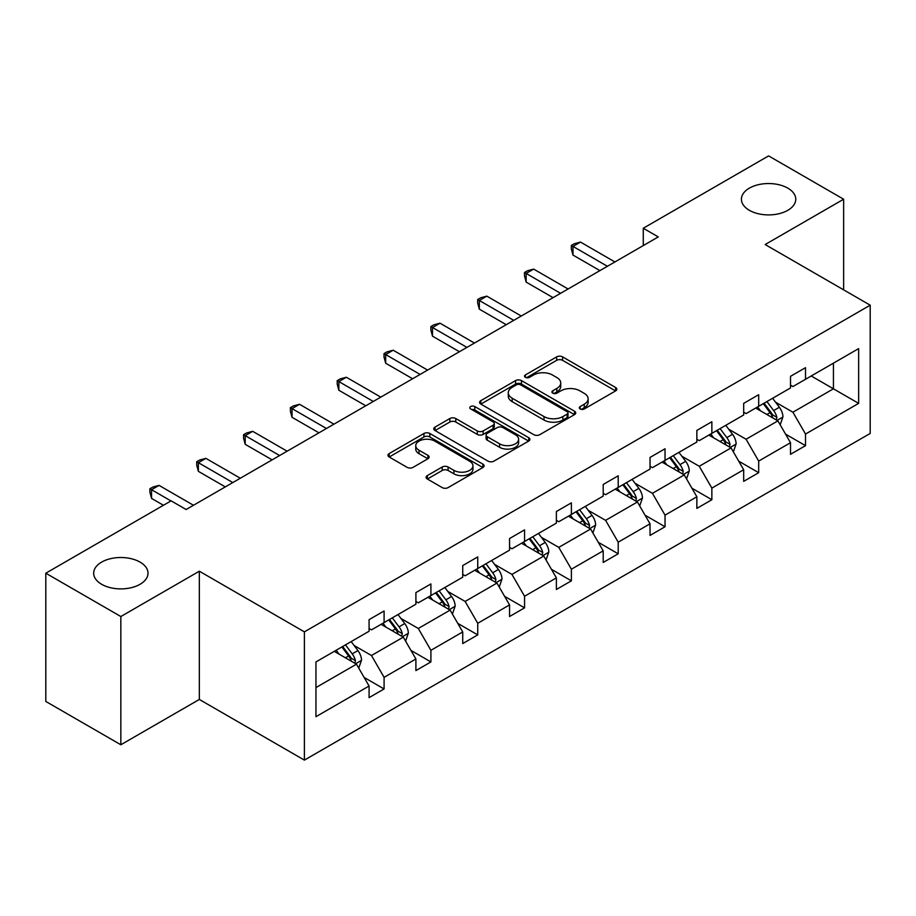 <?xml version="1.0" encoding="UTF-8"?>
<svg xmlns="http://www.w3.org/2000/svg" width="916" height="916" viewBox="0 0 916 916"><rect width="100%" height="100%" fill="white"/><g stroke="black" fill="none" stroke-linecap="round" stroke-linejoin="round"><path stroke-width="1.37" d="M140.056 562.103A27.171 15.686 0 0 0 110.447 558.703A27.171 15.686 0 0 0 93.672 573.198A27.171 15.686 0 0 0 101.63 584.293A27.171 15.686 0 0 0 131.24 587.694A27.171 15.686 0 0 0 148.014 573.198A27.171 15.686 0 0 0 140.056 562.103M787.806 188.135A27.171 15.686 0 0 0 758.196 184.734A27.171 15.686 0 0 0 741.422 199.219A27.171 15.686 0 0 0 749.38 210.314A27.171 15.686 0 0 0 778.989 213.714A27.171 15.686 0 0 0 795.764 199.219A27.171 15.686 0 0 0 787.806 188.135M580.172 408.96A2.92 1.683 0 0 0 584.305 408.96L615.609 390.892A4.168 2.405 0 0 0 616.823 389.185A4.168 2.405 0 0 0 615.609 387.491L562.573 356.874A4.168 2.405 0 0 0 556.676 356.874L525.372 374.942A2.92 1.683 0 0 0 524.524 376.132A2.92 1.683 0 0 0 525.372 377.323A2.92 1.683 0 0 0 529.494 377.323L533.547 374.988A13.328 7.694 0 0 1 552.405 374.988L556.825 377.541A13.328 7.694 0 0 1 560.729 382.98A13.328 7.694 0 0 1 556.825 388.418L552.772 390.766A2.92 1.683 0 0 0 551.924 391.956A2.92 1.683 0 0 0 552.772 393.147A2.92 1.683 0 0 0 556.905 393.147L560.947 390.8A13.328 7.694 0 0 1 579.805 390.8L584.225 393.353A13.328 7.694 0 0 1 588.129 398.804A13.328 7.694 0 0 1 584.225 404.242L580.172 406.578A2.92 1.683 0 0 0 579.324 407.769A2.92 1.683 0 0 0 580.172 408.96L580.172 406.578M427.337 475.599A4.168 2.405 0 0 0 426.112 477.305A4.168 2.405 0 0 0 427.337 478.999L442.21 487.598A4.168 2.405 0 0 0 448.107 487.598L482.869 467.526A4.168 2.405 0 0 0 484.095 465.82A4.168 2.405 0 0 0 482.869 464.114L429.844 433.497A4.168 2.405 0 0 0 423.948 433.497L389.185 453.569A4.168 2.405 0 0 0 387.96 455.275A4.168 2.405 0 0 0 389.185 456.97L407.151 467.355A4.168 2.405 0 0 0 413.047 467.355L427.921 458.756A4.168 2.405 0 0 0 429.146 457.061A4.168 2.405 0 0 0 427.921 455.355L419.013 450.214A11.141 6.435 0 0 1 415.75 445.657A11.141 6.435 0 0 1 422.631 439.714A11.141 6.435 0 0 1 434.779 441.111L469.69 461.275A11.141 6.435 0 0 1 472.954 465.82A11.141 6.435 0 0 1 466.072 471.763A11.141 6.435 0 0 1 453.924 470.366L448.107 467.011A4.168 2.405 0 0 0 442.21 467.011L427.337 475.599L427.337 478.999M199.333 571.206L120.843 616.525L45.8 573.198L45.8 701.438L120.843 744.765L199.333 699.446L304.387 760.108L304.387 631.857L199.333 571.206L199.333 699.446M843.636 289.857L843.636 199.219L765.146 244.538L870.2 305.188L304.387 631.857M843.636 199.219L768.593 155.892L643.272 228.244L643.272 245.58M45.8 573.198L171.12 500.846L186.131 509.514L658.283 236.912L643.272 228.244M533.845 434.688A4.168 2.405 0 0 0 539.742 434.688L574.504 414.616A4.168 2.405 0 0 0 575.729 412.921A4.168 2.405 0 0 0 574.504 411.215L521.467 380.598A4.168 2.405 0 0 0 515.582 380.598L480.808 400.67A4.168 2.405 0 0 0 479.595 402.376A4.168 2.405 0 0 0 480.808 404.07L533.845 434.688M471.809 409.589A2.92 1.683 0 0 1 474.774 410.002L474.774 406.544L528.692 437.665A4.168 2.405 0 0 1 529.906 439.371A4.168 2.405 0 0 1 528.692 441.065L493.919 461.137A4.168 2.405 0 0 1 488.033 461.137L434.997 430.52L434.997 427.119A4.168 2.405 0 0 0 433.772 428.825A4.168 2.405 0 0 0 434.997 430.52M434.997 427.119L449.87 418.532A4.168 2.405 0 0 1 455.767 418.532L477.282 430.944A4.168 2.405 0 0 0 483.167 430.944L493.037 425.253A4.168 2.405 0 0 0 494.262 423.547A4.168 2.405 0 0 0 493.037 421.852L470.652 408.925A2.92 1.683 0 0 1 469.793 407.735A2.92 1.683 0 0 1 471.591 406.177A2.92 1.683 0 0 1 474.774 406.544M120.843 616.525L120.843 744.765M315.951 661.925L369.079 631.25L369.079 619.64L384.09 610.983L384.09 622.594L415.898 604.217L415.898 592.606L430.909 583.939L430.909 595.56L462.729 577.183L462.729 565.573L477.74 556.905L477.74 568.515L509.548 550.15L509.548 538.539L524.559 529.872L524.559 541.482L556.378 523.116L556.378 511.506L571.389 502.838L571.389 514.448L603.209 496.083L603.209 484.472L618.208 475.805L618.208 487.415L650.028 469.049L650.028 457.439L665.039 448.771L665.039 460.382L696.858 442.016L696.858 430.405L711.858 421.738L711.858 433.348L743.678 414.982L743.678 403.372L758.688 394.704L758.688 406.315L790.508 387.949L790.508 376.327L805.519 367.671L805.519 379.281L858.647 348.607L858.647 403.372L805.519 434.047L805.519 445.657L790.508 454.313L790.508 442.703L758.688 461.08L758.688 472.69L743.678 481.358L743.678 469.736L711.858 488.114L711.858 499.724L696.858 508.391L696.858 496.781L665.039 515.147L665.039 526.757L650.028 535.425L650.028 523.815L618.208 542.18L618.208 553.791L603.209 562.458L603.209 550.848L571.389 569.214L571.389 580.824L556.378 589.492L556.378 577.881L524.559 596.247L524.559 607.858L509.548 616.525L509.548 604.915L477.74 623.281L477.74 634.891L462.729 643.559L462.729 631.948L430.909 650.314L430.909 661.925L415.898 670.592L415.898 658.982L384.09 677.348L384.09 688.958L369.079 697.626L369.079 686.015L315.951 716.69L315.951 661.925M304.387 760.108L870.2 433.44L870.2 305.188M381.079 624.323L403.292 637.147L371.472 655.513L354.103 645.482M371.472 655.513L384.09 677.348M403.292 637.147L415.898 658.982M369.079 628.479L371.472 629.865L384.09 622.594M427.909 597.289L450.122 610.113L418.303 628.479L400.933 618.449M418.303 628.479L430.909 650.314M450.122 610.113L462.729 631.948M415.898 601.446L418.303 602.831L430.909 595.56M474.728 570.256L496.941 583.08L465.133 601.446L447.752 591.415M465.133 601.446L477.74 623.281M496.941 583.08L509.548 604.915M462.729 574.412L465.133 575.798L477.74 568.515M521.559 543.222L543.772 556.046L511.952 574.412L494.583 564.382M511.952 574.412L524.559 596.247M543.772 556.046L556.378 577.881M509.548 547.379L511.952 548.764L524.559 541.482M568.389 516.189L590.602 529.013L558.783 547.379L541.402 537.349M558.783 547.379L571.389 569.214M590.602 529.013L603.209 550.848M556.378 520.345L558.783 521.731L571.389 514.448M615.208 489.155L637.422 501.979L605.602 520.345L588.232 510.315M605.602 520.345L618.208 542.18M637.422 501.979L650.028 523.815M603.209 493.312L605.602 494.697L618.208 487.415M662.039 462.111L684.252 474.935L652.432 493.312L635.063 483.282M652.432 493.312L665.039 515.147M684.252 474.935L696.858 496.781M650.028 466.278L652.432 467.664L665.039 460.382M708.858 435.077L731.071 447.901L699.252 466.278L681.882 456.248M699.252 466.278L711.858 488.114M731.071 447.901L743.678 469.736M696.858 439.245L699.252 440.63L711.858 433.348M755.689 408.044L777.902 420.868L746.082 439.245L728.712 429.215M746.082 439.245L758.688 461.08M777.902 420.868L790.508 442.703M743.678 412.211L746.082 413.597L758.688 406.315M811.221 375.984L833.434 388.808L792.913 412.211L775.531 402.181M792.913 412.211L805.519 434.047M858.647 403.372L833.434 388.808L833.434 363.16L858.647 348.607M790.508 385.167L792.913 386.552L805.519 379.281M315.951 687.572L356.473 664.18L334.26 651.356M356.473 664.18L369.079 686.015M785.55 434.127L805.519 445.657M738.731 461.16L758.688 472.69M691.901 488.194L711.858 499.724M645.082 515.227L665.039 526.757M598.251 542.272L618.208 553.791M551.421 569.305L571.389 580.824M504.601 596.339L524.559 607.858M457.771 623.372L477.74 634.891M410.952 650.406L430.909 661.925M364.121 677.439L384.09 688.958M581.339 409.372L584.225 407.712A13.328 7.694 0 0 0 588.129 402.261L588.129 398.804M560.729 382.98L560.729 386.449A13.328 7.694 0 0 1 556.825 391.888L553.94 393.559M615.552 390.926L562.573 360.332A4.168 2.405 0 0 0 556.676 360.332L526.54 377.736M574.447 414.65L521.467 384.067A4.168 2.405 0 0 0 515.582 384.067L480.866 404.105M567.141 414.112A2.92 1.683 0 0 0 567.989 412.921A2.92 1.683 0 0 0 567.141 411.731L520.586 384.846A2.92 1.683 0 0 0 516.464 384.846L512.193 387.319A13.328 7.694 0 0 0 508.288 392.758A13.328 7.694 0 0 0 512.193 398.208L544.012 416.574A13.328 7.694 0 0 0 562.871 416.574L567.141 414.112L567.141 417.57A2.92 1.683 0 0 0 567.989 416.379L567.989 412.921M508.288 392.758L508.288 396.227A13.328 7.694 0 0 0 512.193 401.666L512.193 398.208M567.141 417.57L562.871 420.043A13.328 7.694 0 0 1 544.012 420.043L512.193 401.666M435.054 430.554L449.87 422.001L449.87 418.532M494.262 423.547L494.262 427.016A4.168 2.405 0 0 1 493.037 428.711L483.167 434.413A4.168 2.405 0 0 1 477.282 434.413L455.767 422.001A4.168 2.405 0 0 0 449.87 422.001M474.774 410.002L528.635 441.1M499.598 443.836A11.141 6.435 0 0 0 511.746 445.233A11.141 6.435 0 0 0 518.616 439.279A11.141 6.435 0 0 0 515.353 434.734L503.056 427.635A4.168 2.405 0 0 0 497.159 427.635L487.289 433.325A4.168 2.405 0 0 0 486.075 435.031A4.168 2.405 0 0 0 487.289 436.737L499.598 443.836L499.598 447.294A11.141 6.435 0 0 0 511.746 448.691A11.141 6.435 0 0 0 518.616 442.749L518.616 439.279M486.075 435.031L486.075 438.501A4.168 2.405 0 0 0 487.289 440.195L487.289 436.737M499.598 447.294L487.289 440.195M472.954 465.82L472.954 469.29A11.141 6.435 0 0 1 466.072 475.232A11.141 6.435 0 0 1 453.924 473.835L448.107 470.481A4.168 2.405 0 0 0 442.21 470.481L427.394 479.034M415.75 445.657L415.75 449.126A11.141 6.435 0 0 0 419.013 453.683L419.013 450.214M427.875 458.79L419.013 453.683M482.824 467.549L429.844 436.966A4.168 2.405 0 0 0 423.948 436.966L389.231 457.004M780.18 424.818L782.94 416.849A11.244 6.492 -120 0 0 779.356 407.276L772.612 398.277M760.52 410.837L757.601 406.944M776.241 419.917L776.871 417.33A11.244 6.492 -120 0 0 773.654 410.563L766.91 401.563M764.093 403.2L771.512 413.093A5.725 3.309 60 0 1 772.554 414.834L776.871 417.33M763.303 403.647L770.047 412.647A11.244 6.492 60 0 1 772.852 417.959M607.411 266.293L572.981 246.415L580.481 242.076L614.911 261.953M599.9 270.621L572.981 255.072L572.981 246.415L571.332 245.454L574.332 243.725L580.481 242.076M572.981 255.072L571.332 248.923L571.332 245.454M733.361 451.851L736.12 443.882A11.244 6.492 -120 0 0 732.525 434.31L725.781 425.31M713.701 437.871L710.782 433.978M729.411 446.951L730.041 444.363A11.244 6.492 -120 0 0 726.823 437.596L720.079 428.608M717.262 430.234L724.682 440.127A5.725 3.309 60 0 1 725.724 441.867L730.041 444.363M716.484 430.68L723.216 439.68A11.244 6.492 60 0 1 726.022 444.993M686.531 478.896L689.29 470.916A11.244 6.492 -120 0 0 685.695 461.343L678.962 452.344M666.871 464.904L663.951 461.011M682.592 473.984L683.222 471.397A11.244 6.492 -120 0 0 679.993 464.63L673.26 455.641M670.443 457.267L677.851 467.16A5.725 3.309 60 0 1 678.893 468.9L683.222 471.397M669.653 457.714L676.397 466.713A11.244 6.492 60 0 1 679.203 472.026M560.581 293.326L526.15 273.449L533.662 269.109L568.08 288.987M553.081 297.654L526.15 282.105L526.15 273.449L524.502 272.487L527.501 270.758L533.662 269.109M526.15 282.105L524.502 275.956L524.502 272.487M513.75 320.36L479.331 300.482L486.831 296.143L521.261 316.02M506.25 324.688L479.331 309.15L479.331 300.482L477.671 299.532L480.682 297.792L486.831 296.143M479.331 309.15L477.671 302.99L477.671 299.532M639.7 505.93L642.46 497.949A11.244 6.492 -120 0 0 638.876 488.377L632.132 479.377M620.052 491.949L617.132 488.045M635.761 501.018L636.391 498.43A11.244 6.492 -120 0 0 633.174 491.663L626.43 482.675M623.613 484.301L631.032 494.193A5.725 3.309 60 0 1 632.074 495.934L636.391 498.43M622.834 484.747L629.567 493.747A11.244 6.492 60 0 1 632.372 499.06M466.931 347.393L432.501 327.516L440.001 323.188L474.431 343.065M459.42 351.721L432.501 336.183L432.501 327.516L430.852 326.565L433.852 324.825L440.001 323.188M432.501 336.183L430.852 330.023L430.852 326.565M592.881 532.963L595.64 524.982A11.244 6.492 -120 0 0 592.045 515.41L585.313 506.411M573.221 518.983L570.302 515.078M588.942 528.051L589.56 525.463A11.244 6.492 -120 0 0 586.343 518.696L579.61 509.708M576.794 511.334L584.202 521.238A5.725 3.309 60 0 1 585.244 522.979L589.56 525.463M576.004 511.781L582.748 520.78A11.244 6.492 60 0 1 585.542 526.093M420.1 374.426L385.67 354.549L393.182 350.221L427.612 370.098M412.601 378.755L385.67 363.217L385.67 354.549L384.022 353.599L387.021 351.858L393.182 350.221M385.67 363.217L384.022 357.057L384.022 353.599M546.05 559.997L548.81 552.027A11.244 6.492 -120 0 0 545.226 542.444L538.482 533.444M526.402 546.016L523.471 542.112M542.112 555.085L542.741 552.497A11.244 6.492 -120 0 0 539.524 545.741L532.78 536.742M529.963 538.368L537.383 548.272A5.725 3.309 60 0 1 538.425 550.012L542.741 552.497M529.185 538.814L535.917 547.814A11.244 6.492 60 0 1 538.722 553.127M373.281 401.46L338.851 381.583L346.351 377.255L380.781 397.132M365.77 405.788L338.851 390.25L338.851 381.583L337.202 380.632L340.202 378.892L346.351 377.255M338.851 390.25L337.202 384.102L337.202 380.632M499.231 587.03L501.991 579.061A11.244 6.492 -120 0 0 498.396 569.477L491.663 560.477M479.572 573.05L476.652 569.145M495.281 582.118L495.911 579.542A11.244 6.492 -120 0 0 492.694 572.775L485.961 563.775M483.133 565.401L490.552 575.305A5.725 3.309 60 0 1 491.594 577.046L495.911 579.542M482.354 565.859L489.098 574.847A11.244 6.492 60 0 1 491.892 580.16M326.451 428.493L292.021 408.616L299.532 404.288L333.962 424.165M318.951 432.833L292.021 417.284L292.021 408.616L290.372 407.666L293.372 405.937L299.532 404.288M292.021 417.284L290.372 411.135L290.372 407.666M452.401 614.063L455.16 606.094A11.244 6.492 -120 0 0 451.577 596.511L444.832 587.511M432.753 600.083L429.822 596.179M448.462 609.151L449.092 606.575A11.244 6.492 -120 0 0 445.874 599.808L439.13 590.809M436.314 592.434L443.733 602.339A5.725 3.309 60 0 1 444.775 604.079L449.092 606.575M435.524 592.892L442.268 601.881A11.244 6.492 60 0 1 445.073 607.193M279.632 455.527L245.202 435.65L252.701 431.322L287.132 451.199M272.121 459.866L245.202 444.317L245.202 435.65L243.553 434.699L246.553 432.97L252.701 431.322M245.202 444.317L243.553 438.169L243.553 434.699M405.582 641.097L408.341 633.128A11.244 6.492 -120 0 0 404.746 623.544L398.013 614.556M385.922 627.117L383.002 623.212M401.632 636.185L402.261 633.609A11.244 6.492 -120 0 0 399.044 626.842L392.3 617.842M389.483 619.468L396.903 629.372A5.725 3.309 60 0 1 397.945 631.113L402.261 633.609M388.705 619.926L395.437 628.914A11.244 6.492 60 0 1 398.242 634.227M232.801 482.56L198.371 462.683L205.882 458.355L240.301 478.232M225.302 486.9L198.371 471.351L198.371 462.683L196.722 461.733L199.722 460.004L205.882 458.355M198.371 471.351L196.722 465.202L196.722 461.733M358.751 668.13L361.511 660.161A11.244 6.492 -120 0 0 357.927 650.578L351.183 641.589M339.092 654.15L336.172 650.245M354.813 663.218L355.442 660.642A11.244 6.492 -120 0 0 352.213 653.875L345.481 644.875M342.664 646.501L350.072 656.406A5.725 3.309 60 0 1 351.114 658.146L355.442 660.642M341.874 646.959L348.618 655.959A11.244 6.492 60 0 1 351.423 661.26M170.971 500.938L151.552 489.716L159.052 485.388L193.482 505.266M163.46 505.266L151.552 498.384L151.552 489.716L149.892 488.766L152.903 487.037L159.052 485.388M151.552 498.384L149.892 492.236L149.892 488.766M584.225 407.712L584.225 404.242M552.772 393.147L552.772 390.766M556.825 391.888L556.825 388.418M525.372 377.323L525.372 374.942M556.676 360.332L556.676 356.874M562.573 360.332L562.573 356.874M615.609 390.892L615.609 387.491M480.808 404.07L480.808 400.67M515.582 384.067L515.582 380.598M521.467 384.067L521.467 380.598M574.504 414.616L574.504 411.215M544.012 420.043L544.012 416.574M562.871 420.043L562.871 416.574M455.767 422.001L455.767 418.532M477.282 434.413L477.282 430.944M483.167 434.413L483.167 430.944M493.037 428.711L493.037 425.253M528.692 441.065L528.692 437.665M442.21 470.481L442.21 467.011M448.107 470.481L448.107 467.011M453.924 473.835L453.924 470.366M427.921 458.756L427.921 455.355M389.185 456.97L389.185 453.569M423.948 436.966L423.948 433.497M429.844 436.966L429.844 433.497M482.869 467.526L482.869 464.114M777.089 420.398L782.871 417.066M773.654 410.563L779.356 407.276M766.852 414.49L770.047 412.647M730.258 447.443L736.04 444.1M726.823 437.596L732.525 434.31M720.022 441.523L723.216 439.68M683.439 474.477L689.221 471.133M679.993 464.63L685.695 461.343M673.191 468.557L676.397 466.713M636.609 501.51L642.391 498.167M633.174 491.663L638.876 488.377M626.372 495.59L629.567 493.747M589.79 528.543L595.56 525.2M586.343 518.696L592.045 515.41M579.542 522.624L582.748 520.78M542.959 555.577L548.741 552.245M539.524 545.741L545.226 542.444M532.723 549.657L535.917 547.814M496.14 582.61L501.911 579.278M492.694 572.775L498.396 569.477M485.892 576.702L489.098 574.847M449.309 609.644L455.092 606.312M445.874 599.808L451.577 596.511M439.073 603.736L442.268 601.881M402.49 636.677L408.261 633.345M399.044 626.842L404.746 623.544M392.243 630.769L395.437 628.914M355.66 663.711L361.442 660.379M352.213 653.875L357.927 650.578M345.412 657.803L348.618 655.959"/></g></svg>
